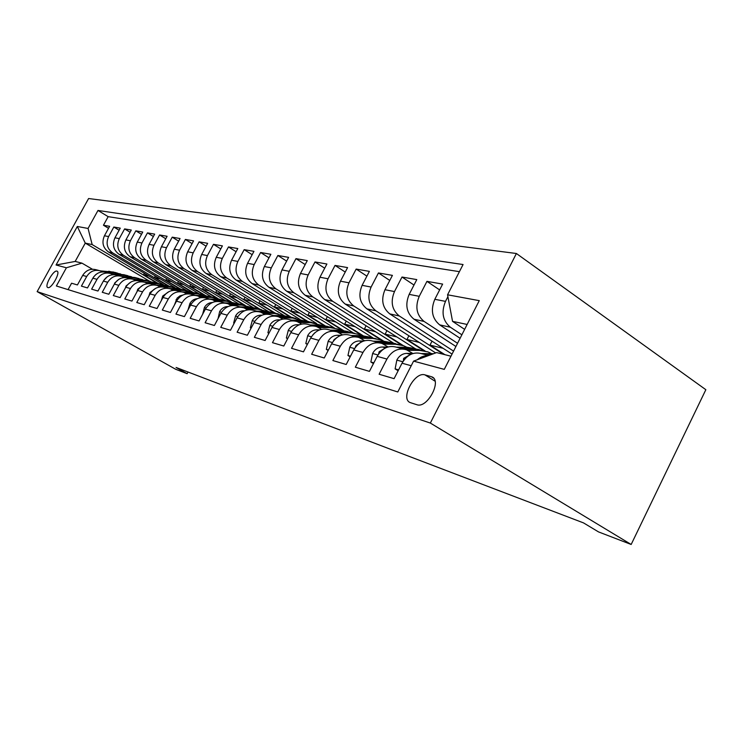 <?xml version="1.0" encoding="UTF-8"?>
<svg xmlns="http://www.w3.org/2000/svg" width="743" height="743" viewBox="0 0 743 743"><rect width="100%" height="100%" fill="white"/><g stroke="black" fill="none" stroke-linecap="round" stroke-linejoin="round"><path stroke-width="1.11" d="M47.868 287.569C51.36 289.176 60.88 272.096 57.025 271.149L56.942 271.121C53.385 269.672 44.004 286.547 47.812 287.55L47.868 287.569M516.394 253.502L88.593 198.53L37.15 291.618L430.336 423.055L516.394 253.502L705.85 389.704L631.169 544.47L430.336 423.055M68.059 289.621L71.579 283.222L77.43 284.95L82.687 275.393L86.699 276.498C90.144 271.176 94.77 269.31 100.574 270.907L102.627 271.892M86.699 276.498L81.414 286.129L87.498 287.931L92.838 278.188L97.008 279.331C100.509 273.907 105.209 272.003 111.106 273.619L113.261 274.669M97.008 279.331L91.63 289.157L97.955 291.024L103.388 281.086L107.726 282.275C111.283 276.74 116.066 274.799 122.047 276.442L124.313 277.548M107.726 282.275L102.255 292.296L108.831 294.247L114.357 284.105L118.871 285.34C122.493 279.693 127.35 277.706 133.434 279.377L135.811 280.557M118.871 285.34L113.298 295.565L120.143 297.59L125.781 287.244L130.471 288.535C134.167 282.767 139.099 280.733 145.275 282.433L147.783 283.687M130.471 288.535L124.796 298.974L131.929 301.082L137.669 290.513L142.563 291.86C146.325 285.962 151.34 283.882 157.609 285.609L160.256 286.947M142.563 291.86L136.786 302.522L144.216 304.714L150.058 293.922L155.166 295.324C159.002 289.306 164.101 287.169 170.472 288.925L173.268 290.346M155.166 295.324L149.278 306.218L157.033 308.512L162.996 297.479L168.327 298.946C172.227 292.788 177.419 290.606 183.892 292.389L186.846 293.903M168.327 298.946L162.318 310.072L170.426 312.469L176.5 301.194L182.072 302.726C186.047 296.429 191.322 294.182 197.907 296.002L201.037 297.618M182.072 302.726L175.942 314.103L184.413 316.611L190.617 305.076L196.44 306.673C200.499 300.228 205.867 297.934 212.563 299.782L215.879 301.509M196.44 306.673L190.189 318.32L199.059 320.948L205.384 309.134L211.486 310.806C215.619 304.212 221.089 301.853 227.897 303.729L231.417 305.596M211.486 310.806L205.105 322.741L214.393 325.49L220.847 313.388L227.247 315.143C231.472 308.382 237.045 305.958 243.964 307.871L247.707 309.868M227.247 315.143L220.736 327.366L230.479 330.245L237.073 317.846L243.778 319.694C248.097 312.766 253.772 310.268 260.812 312.218L264.796 314.363M243.778 319.694L237.128 332.214L247.363 335.242L254.097 322.527L261.146 324.468C265.557 317.363 271.334 314.8 278.504 316.778L282.749 319.091M261.146 324.468L254.357 337.313L265.112 340.498L271.994 327.449L279.414 329.493C283.91 322.193 289.807 319.555 297.098 321.57L301.63 324.069M279.414 329.493L272.467 342.672L283.789 346.024L290.829 332.632L298.64 334.777C303.237 327.282 309.255 324.561 316.667 326.614L321.515 329.316M298.64 334.777L291.535 348.318L303.469 351.848L310.676 338.084L318.914 340.35C323.623 332.65 329.753 329.846 337.303 331.935L342.495 334.852M318.914 340.35L311.642 354.262L324.245 357.996L331.619 343.842L340.322 346.238C345.133 338.316 351.393 335.418 359.083 337.554L364.655 340.721M340.322 346.238L332.873 360.55L346.201 364.488L353.752 349.934L362.965 352.461C367.887 344.306 374.268 341.316 382.097 343.489L388.097 346.935M362.965 352.461L355.33 367.2L369.438 371.37L377.175 356.371L386.936 359.055C391.988 350.65 398.499 347.557 406.467 349.767L412.829 353.464M386.936 359.055L379.125 374.24L394.087 378.661L402.019 363.206C407.145 354.643 413.73 351.476 421.792 353.714L428.73 355.507M460.103 338.269L439.67 324.867C432.064 318.524 430.438 310.007 434.813 299.308L442.633 284.086L426.946 281.365L439.642 289.909M455.923 346.489L414.009 319.221C406.523 313.044 404.907 304.76 409.17 294.377L416.795 279.6L402 277.037L413.99 285.033M452.05 354.086L389.796 313.899C382.431 307.871 380.825 299.81 384.976 289.724L392.415 275.374L378.447 272.95L389.787 280.455M435.667 352.925L366.903 308.856C359.658 302.977 358.061 295.138 362.11 285.331L369.382 271.381L356.157 269.077L366.903 276.136M415.198 348.625L345.235 304.082C338.102 298.352 336.514 290.708 340.47 281.17L347.575 267.591L335.037 265.418L345.235 272.059M393.363 343.006L324.682 299.568C317.67 293.959 316.091 286.51 319.954 277.223L326.901 264.006L315.004 261.945L324.691 268.214M372.856 337.824L305.169 295.268C298.268 289.789 296.708 282.526 300.478 273.48L307.277 260.598L295.974 258.638L305.187 264.564M353.194 332.808L286.622 291.191C279.832 285.832 278.281 278.746 281.969 269.913L288.618 257.366L277.863 255.499L286.64 261.109M334.601 328.127L268.966 287.3C262.279 282.061 260.747 275.142 264.359 266.533L270.87 254.282L260.617 252.509L268.985 257.821M316.667 323.539L252.137 283.603C245.561 278.476 244.038 271.706 247.568 263.301L253.948 251.348L244.178 249.648L252.165 254.7M300.005 319.444L236.088 280.065C229.615 275.049 228.101 268.437 231.556 260.226L237.806 248.543L228.482 246.927L236.107 251.728M284.467 315.766L220.755 276.693C214.374 271.771 212.879 265.307 216.269 257.282L222.398 245.868L213.473 244.326L220.773 248.896M268.334 311.475L206.09 273.461C199.811 268.65 198.335 262.316 201.659 254.468L207.659 243.314L199.124 241.837L206.117 246.184M253.01 307.453L192.066 270.378C185.88 265.65 184.413 259.456 187.673 251.784L193.561 240.871L185.388 239.45L192.084 243.602M238.484 303.701L178.626 267.415C172.534 262.79 171.085 256.716 174.271 249.202L180.057 238.522L172.218 237.166L178.645 241.131M224.776 300.237L165.735 264.582C159.736 260.041 158.296 254.087 161.435 246.732L167.11 236.274L159.587 234.974L165.754 238.763M211.523 296.856L153.364 261.861C147.458 257.403 146.037 251.571 149.111 244.363L154.683 234.119L147.467 232.875L153.392 236.497M198.827 293.643L141.486 259.251C135.663 254.868 134.26 249.146 137.279 242.088L142.749 232.048L135.82 230.85L141.514 234.324M186.577 290.522L130.071 256.734C124.332 252.434 122.939 246.825 125.901 239.905L131.279 230.061L124.61 228.909L130.09 232.243M174.874 287.578L119.094 254.32C113.428 250.094 112.054 244.586 114.961 237.797L120.255 228.147L113.837 227.033L119.112 230.237M631.169 544.47L598.533 531.914L583.534 522.905L176.063 367.46L187.143 373.683L188.035 372.029M431.144 376.617L424.977 374.89C414.492 371.194 399.762 399.344 410.48 402.678L416.823 404.703C427.364 408.919 442.596 379.952 431.553 376.757L433.568 378.15M149.324 281.068L85.259 243.11L75.173 261.434L81.962 263.143L66.396 267.777L56.366 285.99L397.793 391.96L413.582 361.126L436.596 352.581L450.973 356.213M66.396 267.777L56.059 265L77.328 226.476L88.064 228.454L97.983 210.455L463.065 264.536L447.565 294.795L479.254 300.646L444.277 369.373L413.582 361.126M168.104 285.888L112.695 252.908C107.085 248.729 105.72 243.286 108.599 236.571L113.837 227.033M163.46 284.653L108.515 251.988L112.695 252.908M179.88 288.971L123.431 255.276C117.738 251.023 116.363 245.469 119.289 238.633L124.61 228.909M192.214 292.231L134.585 257.728C128.808 253.4 127.415 247.744 130.397 240.769L135.82 230.85M204.009 295.008L146.185 260.282C140.325 255.871 138.913 250.103 141.95 242.989L147.467 232.875M216.724 298.175L158.25 262.938C152.306 258.443 150.885 252.564 153.977 245.301L159.587 234.974M230.237 301.63L170.825 265.706C164.788 261.127 163.349 255.128 166.506 247.707L172.218 237.166M244.141 305.132L183.93 268.585C177.8 263.923 176.351 257.802 179.565 250.224L185.388 239.45M258.759 308.856L197.601 271.594C191.378 266.839 189.911 260.589 193.189 252.843L199.124 241.837M273.926 312.701L211.876 274.743C205.56 269.885 204.074 263.496 207.427 255.583L213.473 244.326M289.863 316.769L226.801 278.021C220.383 273.062 218.888 266.542 222.306 258.443L228.482 246.927M306.367 320.92L242.422 281.458C235.903 276.396 234.389 269.728 237.871 261.434L244.178 249.648M323.957 325.48L258.778 285.061C252.156 279.888 250.623 273.062 254.19 264.573L260.617 252.509M342.607 330.394L275.932 288.832C269.198 283.547 267.656 276.563 271.297 267.861L277.863 255.499M362.352 335.669L293.931 292.798C287.095 287.392 285.535 280.232 289.259 271.316L295.974 258.638M381.531 340.238L312.859 296.959C305.912 291.432 304.342 284.095 308.15 274.947L315.004 261.945M401.879 345.17L332.771 301.342C325.713 295.686 324.134 288.163 328.034 278.774L335.037 265.418M424.077 350.845L353.761 305.967C346.582 300.172 344.993 292.454 348.987 282.804L356.157 269.077M443.617 354.355L375.912 310.834C368.612 304.899 367.014 296.977 371.101 287.058L378.447 272.95M453.564 351.114L399.316 315.989C391.905 309.905 390.289 301.76 394.487 291.553L402 277.037M457.549 343.285L424.095 321.44C416.554 315.199 414.938 306.822 419.247 296.318L426.946 281.365M461.867 334.796L450.369 327.226C442.707 320.818 441.082 312.199 445.503 301.37L447.918 296.661M459.415 271.659L108.162 216.659L103.453 225.231L108.534 228.305M108.515 251.988C102.933 247.837 101.577 242.432 104.438 235.772L109.63 226.309L103.453 225.231M417.213 359.779C420.668 356.826 424.411 355.433 428.442 355.609M81.962 263.143L92.392 269.226M467.133 324.459L452.543 321.357L447.565 294.795M464.635 329.363L452.543 321.357M187.143 373.683L175.71 369.29L37.15 291.618M156.866 282.99L92.169 244.586L85.259 243.11L77.328 226.476M403.802 349.08L396.548 347.213C388.635 345.012 382.181 348.068 377.175 356.371M443.125 348.318L429.993 345.096L444.89 354.671M432.017 341.148L429.993 345.096M379.478 342.811L372.735 341.074C364.962 338.91 358.637 341.864 353.752 349.934M419.386 342.495L406.988 339.449L425.21 351.086M408.882 335.762L406.988 339.449M356.501 336.885L350.222 335.269C342.588 333.152 336.384 336.012 331.619 343.842M396.883 336.969L385.153 334.09L403.356 345.634M386.936 330.635L385.153 334.09M334.777 331.285L328.917 329.771C321.422 327.7 315.338 330.468 310.676 338.084M375.521 331.722L364.414 328.991L383.973 341.325M366.095 325.759L364.414 328.991M314.187 325.973L308.716 324.57C301.352 322.527 295.389 325.211 290.829 332.632M355.21 326.734L344.678 324.143L363.132 335.715M346.257 321.106L344.678 324.143M294.655 320.939L289.547 319.62C282.303 317.623 276.452 320.233 271.994 327.449M335.873 321.988L325.88 319.527L343.461 330.496M327.375 316.667L325.88 319.527M276.099 316.156L271.316 314.93C264.202 312.961 258.462 315.496 254.097 322.527M317.456 317.456L307.955 315.125L324.923 325.657M309.367 312.431L307.955 315.125M258.453 311.605L253.976 310.453C246.982 308.521 241.345 310.983 237.073 317.846M299.875 313.147L290.838 310.927L307.518 321.227M292.185 308.382L290.838 310.927M241.642 307.277L237.444 306.19C230.571 304.296 225.036 306.692 220.847 313.388M283.092 309.023L274.483 306.905L290.968 317.038M275.755 304.509L274.483 306.905M225.621 303.144L221.683 302.132C214.922 300.265 209.489 302.596 205.384 309.134M267.043 305.085L258.843 303.07L275.021 312.97M260.05 300.794L258.843 303.07M210.325 299.197L206.628 298.249C199.978 296.411 194.638 298.686 190.617 305.076M251.682 301.305L243.862 299.392L259.799 309.097M245.004 297.228L243.862 299.392M195.706 295.435L192.233 294.534C185.685 292.733 180.447 294.952 176.5 301.194M236.971 297.692L229.503 295.863L245.348 305.484M230.59 293.819L229.503 295.863M181.729 291.832L178.459 290.987C172.023 289.213 166.869 291.377 162.996 297.479M222.863 294.237L215.721 292.482L231.212 301.853M216.761 290.532L215.721 292.482M168.336 288.377L165.262 287.587C158.928 285.841 153.866 287.95 150.058 293.922M209.331 290.912L202.495 289.231L217.903 298.519M203.489 287.383L202.495 289.231M155.51 285.071L152.612 284.328C146.38 282.609 141.402 284.671 137.669 290.513M196.328 287.717L189.79 286.111L205.653 295.64M190.737 284.355L189.79 286.111M143.204 281.894L140.483 281.198C134.344 279.507 129.44 281.523 125.781 287.244M183.837 284.653L177.568 283.111L192.929 292.305M178.478 281.43L177.568 283.111M131.39 278.848L128.827 278.188C122.781 276.526 117.961 278.495 114.357 284.105M171.819 281.699L165.81 280.222L180.66 289.083M166.673 278.625L165.81 280.222M120.041 275.922L117.626 275.3C111.673 273.665 106.927 275.597 103.388 281.086M160.247 278.857L154.488 277.445L168.958 286.064M155.315 275.913L154.488 277.445M109.137 273.118L106.843 272.523C100.983 270.916 96.311 272.802 92.838 278.188M149.102 276.117L143.566 274.761L157.85 283.241M144.365 273.303L143.566 274.761M108.162 216.659L97.983 210.455M88.064 228.454L92.169 244.586M98.633 270.406L96.479 269.848C90.702 268.26 86.104 270.108 82.687 275.393M56.059 265L75.173 261.434M398.592 369.884L395.109 368.899L396.883 359.9C399.307 355.711 402.585 353.547 406.727 353.399L413.145 353.464M421.29 353.538L433.624 353.687M430.531 354.838L425.962 354.792M409.997 354.773L403.672 358.33L403.319 360.922M395.109 368.899L398.137 370.776M407.703 350.306L419.906 350.436L427.875 351.876L431.674 353.64M373.831 362.853L370.859 362.008L372.67 353.296C375.039 349.229 378.252 347.13 382.311 347L387.642 347.065M396.465 347.176L407.638 347.315L415.606 348.764M404.006 349.108L415.198 349.238L423.269 350.705M419.386 349.647L412.254 348.495L401.006 348.356M384.512 348.467L379.144 351.745L378.558 354.077M370.859 362.008L373.45 363.606M383.527 344.111L395.713 344.278L403.542 345.699L407.071 347.306M350.482 356.222L347.965 355.507L349.814 347.055C352.126 343.108 355.265 341.074 359.25 340.963L363.633 341.028M373.107 341.167L384.112 341.325L391.821 342.718M380.472 342.997L391.264 343.145L399.047 344.557M395.434 343.563L388.487 342.439L377.435 342.282M360.327 342.625L355.99 345.523L355.238 347.492M347.965 355.507L350.157 356.854M360.661 338.26L372.837 338.455L380.527 339.857L383.797 341.325M328.434 349.962L326.326 349.359L328.192 341.158C330.449 337.322 333.533 335.353 337.443 335.251L341 335.307M351.04 335.474L361.85 335.66L369.355 337.006M358.033 337.211L368.63 337.387L376.19 338.743M372.772 337.814L365.993 336.709L355.135 336.533M337.238 337.294L334.099 339.635L333.319 341.139M326.326 349.359L328.155 350.482M339.022 332.725L351.16 332.938L358.73 334.322L361.757 335.66M307.565 344.037L305.819 343.545L307.713 335.576C309.915 331.842 312.942 329.929 316.778 329.836L319.601 329.892M330.133 330.087L340.758 330.291L348.058 331.592M336.709 331.731L347.176 331.926L354.541 333.236M351.29 332.362L344.678 331.285L334.016 331.09M314.874 332.734L312.784 334.889M305.819 343.545L307.342 344.464M318.506 327.468L330.607 327.709L338.046 329.065L340.851 330.291M287.782 338.418L286.38 338.019L288.284 330.282C290.448 326.641 293.411 324.784 297.172 324.7L299.355 324.747M310.295 324.97L320.725 325.193L327.839 326.456M316.434 326.53L326.827 326.744L333.997 328.016M330.914 327.18L324.45 326.14L313.983 325.926M286.38 338.019L287.606 338.762M299.03 322.471L311.085 322.731L321.004 325.193M269.022 333.087L267.917 332.78L269.83 325.248C271.947 321.7 274.854 319.899 278.551 319.824L280.148 319.861M291.442 320.112L301.695 320.344L308.624 321.57M297.154 321.589L307.491 321.821L314.475 323.056M311.549 322.267L305.234 321.245L295.11 321.022M267.917 332.78L268.882 333.356M280.51 317.725L292.519 318.013L302.122 320.354M251.19 328.025L250.363 327.793L252.286 320.456C254.357 317.01 257.208 315.246 260.839 315.181L261.926 315.208M273.498 315.487L283.575 315.729L290.337 316.917M278.801 316.889L289.101 317.14L295.909 318.338M293.123 317.586L286.947 316.592L277.102 316.351M250.363 327.793L251.078 328.22M262.892 313.212L274.845 313.509L284.151 315.756M234.221 323.205L233.646 323.047L235.577 315.905C237.602 312.534 240.398 310.815 243.973 310.76L244.586 310.778M256.409 311.085L266.319 311.336L272.913 312.497M261.322 312.422L271.576 312.673L278.226 313.843M275.569 313.128L269.533 312.153L259.855 311.911M233.646 323.047L234.147 323.344M246.109 308.902L257.988 309.218L267.025 311.363M218.061 318.617L219.64 311.558C221.628 308.271 224.377 306.599 227.887 306.553L228.082 306.553M240.119 306.878L249.852 307.147L256.298 308.271M244.661 308.15L254.877 308.429L261.369 309.562M258.833 308.884L252.926 307.927L243.36 307.667M230.089 304.797L241.902 305.122L250.679 307.184M202.644 314.243L204.436 307.407C206.34 304.268 208.978 302.633 212.349 302.522M224.562 302.875L234.138 303.144L240.435 304.24M228.751 304.082L238.93 304.37L245.274 305.475M242.85 304.825L237.063 303.887L227.59 303.618M214.801 300.869L226.541 301.212L235.057 303.19M188.053 309.831L189.911 303.45C191.675 300.516 194.146 298.927 197.304 298.686M209.693 299.039L219.111 299.318L225.268 300.386M213.547 300.191L223.699 300.488L229.893 301.565M227.581 300.943L212.498 299.754M200.183 297.116L211.839 297.469L220.123 299.373M174.419 305.057L177.103 298.101L180.02 295.835L182.889 295.036M195.465 295.37L204.734 295.658L210.752 296.698M199.013 296.466L209.117 296.773L215.182 297.832M212.962 297.237L198.047 296.048M186.205 293.522L197.768 293.884L205.83 295.723M161.37 300.488L162.717 296.03L169.07 291.562M181.924 291.86L190.96 292.157L196.849 293.169M185.1 292.9L195.168 293.225L201.093 294.247M198.975 293.68L184.218 292.51M172.813 290.076L184.292 290.457L192.14 292.222M148.879 296.113L149.975 292.556L155.789 288.256M168.986 288.498L177.763 288.795L183.521 289.789M171.763 289.482L181.794 289.816L187.598 290.819M185.555 290.281L170.946 289.111M159.968 286.779L171.364 287.16L179.007 288.869M136.907 291.915L137.752 289.222L143.009 285.117M156.494 285.275L165.095 285.563L170.741 286.538M158.983 286.213L168.967 286.557L174.651 287.532M172.692 287.012L158.222 285.851M149.594 283.677L158.946 284.002L166.404 285.656M147.653 283.612L148.665 283.64M125.418 287.894L126.022 286.027L130.694 282.145M144.458 282.173L158.463 283.417M146.715 283.064L156.652 283.417L162.215 284.374M160.339 283.872L146.009 282.721M138.374 280.659L147.03 280.965L154.303 282.563M114.394 284.03L114.756 282.953L118.787 279.359M132.867 279.192L146.668 280.427M134.929 280.046L144.811 280.408L150.272 281.337M148.47 280.863L134.269 279.721M127.211 277.743L135.57 278.049L142.665 279.6M103.769 280.436L107.215 276.786M121.694 276.322L135.319 277.548M123.607 277.139L138.792 278.421M137.056 277.966L122.985 276.833M116.372 274.938L124.536 275.244L131.465 276.74M93.599 276.963L95.801 274.585M110.939 273.563L124.397 274.771M112.713 274.353L127.74 275.616M126.069 275.179L112.128 274.046M105.887 272.226L113.92 272.542L120.691 273.991M100.565 270.907L113.874 272.096M102.218 271.659L117.097 272.913M115.481 272.486L101.67 271.371M119.094 254.32L123.431 255.276M130.071 256.734L134.585 257.728M141.486 259.251L146.185 260.282M153.364 261.861L158.25 262.938M165.735 264.582L170.825 265.706M178.626 267.415L183.93 268.585M192.066 270.378L197.601 271.594M206.09 273.461L211.876 274.743M220.755 276.693L226.801 278.021M236.088 280.065L242.422 281.458M252.137 283.603L258.778 285.061M268.966 287.3L275.932 288.832M286.622 291.191L293.931 292.798M305.169 295.268L312.859 296.959M324.682 299.568L332.771 301.342M345.235 304.082L353.761 305.967M366.903 308.856L375.912 310.834M389.796 313.899L399.316 315.989M414.009 319.221L424.095 321.44M439.67 324.867L450.369 327.226M434.813 299.308L445.503 301.37M104.438 235.772L108.599 236.571M114.961 237.797L119.289 238.633M125.901 239.905L130.397 240.769M137.279 242.088L141.95 242.989M149.111 244.363L153.977 245.301M161.435 246.732L166.506 247.707M174.271 249.202L179.565 250.224M187.673 251.784L193.189 252.843M201.659 254.468L207.427 255.583M216.269 257.282L222.306 258.443M231.556 260.226L237.871 261.434M247.568 263.301L254.19 264.573M264.359 266.533L271.297 267.861M281.969 269.913L289.259 271.316M300.478 273.48L308.15 274.947M319.954 277.223L328.034 278.774M340.47 281.17L348.987 282.804M362.11 285.331L371.101 287.058M384.976 289.724L394.487 291.553M409.17 294.377L419.247 296.318M402.019 363.206L411.223 365.732M435.054 381.205L424.977 374.89M396.846 360.123L402.827 361.757M432.528 353.649L433.234 353.835M406.727 353.399L410.656 354.43M404.796 359.045L403.672 358.33M372.624 353.51L377.973 354.968M415.198 349.238L419.906 350.436M407.638 347.315L412.254 348.495M382.311 347L385.626 347.873M379.97 352.256L379.144 351.745M349.767 347.269L354.522 348.569M391.264 343.145L395.713 344.278M384.112 341.325L388.487 342.439M359.25 340.963L362.017 341.687M356.538 345.857L355.99 345.523M328.146 341.362L332.372 342.523M368.63 337.387L372.837 338.455M361.85 335.66L365.993 336.709M337.443 335.251L339.709 335.845M307.658 335.771L311.41 336.802M347.176 331.926L351.16 332.938M340.758 330.291L344.678 331.285M316.778 329.836L318.598 330.31M288.238 330.468L291.553 331.378M326.827 326.744L330.607 327.709M320.725 325.193L324.45 326.14M297.172 324.7L298.593 325.072M269.783 325.434L272.7 326.233M307.491 321.821L311.085 322.731M301.695 320.344L305.234 321.245M278.551 319.824L279.6 320.094M252.239 320.642L254.793 321.338M289.101 317.14L292.519 318.013M283.575 315.729L286.947 316.592M260.839 315.181L261.555 315.366M235.522 316.081L237.751 316.685M271.576 312.673L274.845 313.509M266.319 311.336L269.533 312.153M219.594 311.735L221.516 312.255M254.877 308.429L257.988 309.218M249.852 307.147L252.926 307.927M204.39 307.583L206.034 308.029M238.93 304.37L241.902 305.122M234.138 303.144L237.063 303.887M189.864 303.618L191.248 303.989M223.699 300.488L226.541 301.212M219.111 299.318L221.916 300.033M175.97 299.819L177.122 300.135M209.117 296.773L211.839 297.469M204.734 295.658L207.418 296.346M162.671 296.188L163.609 296.448M195.168 293.225L197.768 293.884M190.96 292.157L193.533 292.807M149.928 292.714L150.662 292.909M181.794 289.816L184.292 290.457M177.763 288.795L180.224 289.417M137.706 289.371L138.254 289.529M168.967 286.557L171.364 287.16M165.095 285.563L167.463 286.166M156.652 283.417L158.946 284.002M152.928 282.47L155.203 283.046M144.811 280.408L147.03 280.965M141.244 279.498L143.427 280.055M133.434 277.51L135.57 278.049M129.997 276.637L132.105 277.167M122.484 274.724L124.536 275.244M119.177 273.879L121.202 274.39M111.942 272.04L113.92 272.542M108.757 271.223L110.707 271.724M433.271 377.834L431.553 376.757"/></g></svg>
